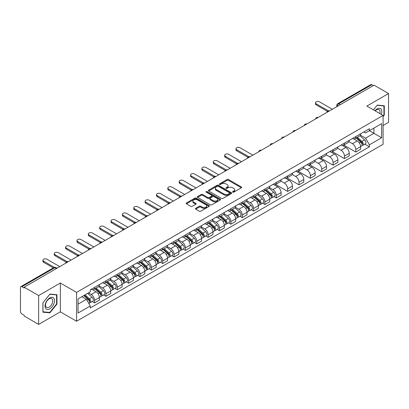 <?xml version="1.0" encoding="UTF-8"?>
<svg xmlns="http://www.w3.org/2000/svg" width="409" height="409" viewBox="0 0 409 409"><rect width="100%" height="100%" fill="white"/><g stroke="black" fill="none" stroke-linecap="round" stroke-linejoin="round"><path stroke-width="0.61" d="M232.767 192.164A0.706 0.409 0 0 0 233.769 192.164L241.361 187.777A1.012 0.583 0 0 0 241.658 187.368A1.012 0.583 0 0 0 241.361 186.954L228.498 179.525A1.012 0.583 0 0 0 227.072 179.525L219.475 183.912A0.706 0.409 0 0 0 219.27 184.198A0.706 0.409 0 0 0 219.475 184.49A0.706 0.409 0 0 0 220.477 184.49L221.458 183.922A3.236 1.866 0 0 1 226.034 183.922L227.107 184.541A3.236 1.866 0 0 1 228.053 185.86A3.236 1.866 0 0 1 227.107 187.179L226.121 187.746A0.706 0.409 0 0 0 225.916 188.038A0.706 0.409 0 0 0 226.121 188.324A0.706 0.409 0 0 0 227.123 188.324L228.104 187.757A3.236 1.866 0 0 1 232.68 187.757L233.754 188.375A3.236 1.866 0 0 1 234.7 189.699A3.236 1.866 0 0 1 233.754 191.018L232.767 191.586A0.706 0.409 0 0 0 232.563 191.872A0.706 0.409 0 0 0 232.767 192.164L232.767 191.586M195.696 208.324A1.012 0.583 0 0 0 195.4 208.738A1.012 0.583 0 0 0 195.696 209.152L199.306 211.233A1.012 0.583 0 0 0 200.737 211.233L209.168 206.366A1.012 0.583 0 0 0 209.464 205.952A1.012 0.583 0 0 0 209.168 205.543L196.305 198.114A1.012 0.583 0 0 0 194.873 198.114L186.443 202.982A1.012 0.583 0 0 0 186.146 203.396A1.012 0.583 0 0 0 186.443 203.81L190.804 206.325A1.012 0.583 0 0 0 192.23 206.325L195.839 204.239A1.012 0.583 0 0 0 196.136 203.83A1.012 0.583 0 0 0 195.839 203.416L193.677 202.169A2.705 1.559 0 0 1 192.884 201.064A2.705 1.559 0 0 1 194.556 199.623A2.705 1.559 0 0 1 197.501 199.96L205.972 204.848A2.705 1.559 0 0 1 206.76 205.952A2.705 1.559 0 0 1 205.093 207.394A2.705 1.559 0 0 1 202.148 207.056L200.737 206.243A1.012 0.583 0 0 0 199.306 206.243L195.696 208.324L195.696 209.152L199.306 207.082L199.306 206.243M76.58 292.399L60.348 283.028L38.65 295.554L24.162 287.19L374.061 85.174L388.55 93.538L366.853 106.069L383.09 115.44L76.58 292.399L76.58 321.234L383.09 144.275L383.09 115.44M221.53 198.406A1.012 0.583 0 0 0 222.961 198.406L231.392 193.534A1.012 0.583 0 0 0 231.688 193.125A1.012 0.583 0 0 0 231.392 192.711L218.529 185.282A1.012 0.583 0 0 0 217.102 185.282L208.667 190.154A1.012 0.583 0 0 0 208.37 190.563A1.012 0.583 0 0 0 208.667 190.977L221.53 198.406M206.484 192.317A0.706 0.409 0 0 1 207.205 192.414L220.267 199.96L211.847 204.817A1.012 0.583 0 0 1 210.42 204.817L197.557 197.394L197.557 196.565A1.012 0.583 0 0 0 197.261 196.98A1.012 0.583 0 0 0 197.557 197.394M197.557 196.565L201.167 194.485A1.012 0.583 0 0 1 202.593 194.485L207.808 197.496A1.012 0.583 0 0 0 209.239 197.496L211.632 196.115A1.012 0.583 0 0 0 211.928 195.701A1.012 0.583 0 0 0 211.632 195.287L206.202 192.153A0.706 0.409 0 0 1 205.993 191.862A0.706 0.409 0 0 1 206.433 191.489A0.706 0.409 0 0 1 207.205 191.576L220.282 199.127A1.012 0.583 0 0 1 220.579 199.536A1.012 0.583 0 0 1 220.282 199.95L220.282 199.127M38.65 295.554L38.65 324.388L24.162 316.024L24.162 315.181L21.907 313.882A2.06 1.191 -120 0 1 20.45 311.356L20.45 287.568A2.06 1.191 -120 0 1 20.874 286.622L53.855 267.583A2.06 1.191 60 0 1 54.888 267.685L21.907 286.724A2.06 1.191 -120 0 0 20.874 286.622M383.09 125.527L388.55 122.378L388.55 93.538M38.65 324.388L60.348 311.863L76.58 321.234M24.162 287.19L24.162 288.028L21.907 286.724M340.354 104.638L338.826 103.753A2.06 1.191 60 0 0 337.793 103.651L370.774 84.612A2.06 1.191 60 0 1 371.807 84.714L338.826 103.753A2.06 1.191 120 0 0 337.369 106.279L337.369 106.36M373.335 85.599L371.807 84.714M355.789 136.586A4.734 2.735 60 0 1 354.808 138.707L359.613 135.936A4.734 2.735 -120 0 0 360.595 133.809M348.969 141.683L352.44 143.687A4.734 2.735 60 0 1 355.789 149.489L360.595 146.713A4.734 2.735 -120 0 0 357.246 140.911L353.805 138.927M360.595 146.713L360.595 149.275L355.789 152.051L343.744 145.098M354.808 138.707A4.734 2.735 60 0 1 352.476 138.498M355.789 149.489L355.789 152.051M344.429 143.14A4.734 2.735 60 0 1 343.448 145.267L348.253 142.49A4.734 2.735 -120 0 0 349.235 140.364M332.384 151.652L344.429 158.61L349.235 155.834L349.235 153.273A4.734 2.735 -120 0 0 345.886 147.47L342.445 145.486M343.448 145.267A4.734 2.735 60 0 1 341.116 145.052M337.609 148.242L341.08 150.246A4.734 2.735 60 0 1 344.429 156.044L344.429 158.61M333.074 149.699A4.734 2.735 60 0 1 332.093 151.826L336.898 149.05A4.734 2.735 -120 0 0 337.88 146.923M321.029 158.211L333.074 165.164L337.88 162.393L337.88 159.827A4.734 2.735 -120 0 0 334.531 154.029L331.091 152.041M332.093 151.826A4.734 2.735 60 0 1 329.761 151.611M326.254 154.796L329.726 156.8A4.734 2.735 60 0 1 333.074 162.603L333.074 165.164M321.714 156.253A4.734 2.735 60 0 1 320.733 158.38L325.538 155.604A4.734 2.735 -120 0 0 326.52 153.482M309.669 164.771L321.714 171.724L326.52 168.948L326.52 166.386A4.734 2.735 -120 0 0 323.171 160.584L319.731 158.6M320.733 158.38A4.734 2.735 60 0 1 318.401 158.165M314.894 161.356L318.366 163.36A4.734 2.735 60 0 1 321.714 169.157L321.714 171.724M310.359 162.813A4.734 2.735 60 0 1 309.378 164.939L314.184 162.163A4.734 2.735 -120 0 0 315.165 160.037M298.314 171.325L310.359 178.278L315.165 175.507L315.165 172.941A4.734 2.735 -120 0 0 311.816 167.143L308.376 165.154M309.378 164.939A4.734 2.735 60 0 1 307.047 164.725M303.539 167.91L307.011 169.914A4.734 2.735 60 0 1 310.359 175.717L310.359 178.278M298.999 169.367A4.734 2.735 60 0 1 298.018 171.494L302.824 168.723A4.734 2.735 -120 0 0 303.805 166.596M286.954 177.884L298.999 184.837L303.805 182.061L303.805 179.5A4.734 2.735 -120 0 0 300.457 173.697L297.016 171.714M298.018 171.494A4.734 2.735 60 0 1 295.687 171.279M292.179 174.469L295.651 176.473A4.734 2.735 60 0 1 298.999 182.276L298.999 184.837M287.645 175.926A4.734 2.735 60 0 1 286.663 178.053L291.469 175.277A4.734 2.735 -120 0 0 292.445 173.15M275.6 184.439L287.645 191.397L292.45 188.621L292.45 186.054A4.734 2.735 -120 0 0 289.097 180.257L285.661 178.268M286.663 178.053A4.734 2.735 60 0 1 284.332 177.838M280.825 181.029L284.296 183.028A4.734 2.735 60 0 1 287.645 188.83L287.645 191.397M276.285 182.486A4.734 2.735 60 0 1 275.303 184.607L280.109 181.836A4.734 2.735 -120 0 0 281.09 179.709M273.984 196.622L276.285 197.951L281.09 195.18L281.09 192.613A4.734 2.735 -120 0 0 277.742 186.811L274.301 184.827M275.303 184.607A4.734 2.735 60 0 1 272.972 184.398M269.465 187.583L272.936 189.587A4.734 2.735 60 0 1 276.285 195.39L276.285 197.951M264.93 189.04A4.734 2.735 60 0 1 263.948 191.167L268.754 188.391A4.734 2.735 -120 0 0 269.73 186.269M262.624 203.181L264.93 204.51L269.73 201.734L269.73 199.173A4.734 2.735 -120 0 0 266.382 193.37L262.946 191.386M263.948 191.167A4.734 2.735 60 0 1 261.617 190.952M258.11 194.142L261.581 196.146A4.734 2.735 60 0 1 264.93 201.944L264.93 204.51M253.57 195.599A4.734 2.735 60 0 1 252.588 197.726L257.394 194.95A4.734 2.735 -120 0 0 258.376 192.823M251.264 209.735L253.57 211.064L258.376 208.293L258.376 205.727A4.734 2.735 -120 0 0 255.027 199.929L251.586 197.941M252.588 197.726A4.734 2.735 60 0 1 250.257 197.511M246.75 200.696L250.221 202.7A4.734 2.735 60 0 1 253.57 208.503L253.57 211.064M242.215 202.153A4.734 2.735 60 0 1 241.233 204.28L246.039 201.509A4.734 2.735 -120 0 0 247.016 199.382M239.909 216.295L242.215 217.624L247.016 214.848L247.016 212.286A4.734 2.735 -120 0 0 243.667 206.484L240.231 204.5M241.233 204.28A4.734 2.735 60 0 1 238.902 204.065M235.395 207.256L238.866 209.26A4.734 2.735 60 0 1 242.215 215.057L242.215 217.624M230.855 208.713A4.734 2.735 60 0 1 229.873 210.839L234.679 208.063A4.734 2.735 -120 0 0 235.661 205.937M228.549 222.849L230.855 224.183L235.661 221.407L235.661 218.841A4.734 2.735 -120 0 0 232.312 213.043L228.871 211.054M229.873 210.839A4.734 2.735 60 0 1 227.542 210.625M224.035 213.81L227.506 215.814A4.734 2.735 60 0 1 230.855 221.617L230.855 224.183M219.5 215.267A4.734 2.735 60 0 1 218.518 217.394L223.324 214.623A4.734 2.735 -120 0 0 224.301 212.496M217.194 229.408L219.5 230.737L224.301 227.961L224.301 225.4A4.734 2.735 -120 0 0 220.952 219.597L217.516 217.614M218.518 217.394A4.734 2.735 60 0 1 216.187 217.184M212.68 220.369L216.146 222.373A4.734 2.735 60 0 1 219.5 228.176L219.5 230.737M208.14 221.826A4.734 2.735 60 0 1 207.158 223.953L211.964 221.177A4.734 2.735 -120 0 0 212.946 219.05M205.834 235.967L208.14 237.297L212.946 234.521L212.946 231.959A4.734 2.735 -120 0 0 209.597 226.157L206.156 224.173M207.158 223.953A4.734 2.735 60 0 1 204.827 223.738M201.32 226.929L204.791 228.933A4.734 2.735 60 0 1 208.14 234.73L208.14 237.297M196.78 228.386A4.734 2.735 60 0 1 195.804 230.512L200.609 227.736A4.734 2.735 -120 0 0 201.586 225.61M194.479 242.522L196.785 243.851L201.586 241.08L201.586 238.513A4.734 2.735 -120 0 0 198.237 232.716L194.802 230.727M195.804 230.512A4.734 2.735 60 0 1 193.472 230.298M189.965 233.483L193.431 235.487A4.734 2.735 60 0 1 196.785 241.29L196.785 243.851M185.425 234.94A4.734 2.735 60 0 1 184.444 237.067L189.249 234.291A4.734 2.735 -120 0 0 190.231 232.169M183.12 249.081L185.425 250.41L190.231 247.634L190.231 245.073A4.734 2.735 -120 0 0 186.882 239.27L183.442 237.286M184.444 237.067A4.734 2.735 60 0 1 182.112 236.852M178.605 240.042L182.077 242.046A4.734 2.735 60 0 1 185.425 247.844L185.425 250.41M174.065 241.499A4.734 2.735 60 0 1 173.089 243.626L177.889 240.85A4.734 2.735 -120 0 0 178.871 238.723M171.765 255.635L174.065 256.964L178.871 254.193L178.871 251.627A4.734 2.735 -120 0 0 175.522 245.829L172.087 243.841M173.089 243.626A4.734 2.735 60 0 1 170.757 243.411M167.25 246.596L170.717 248.6A4.734 2.735 60 0 1 174.065 254.403L174.065 256.964M162.71 248.053A4.734 2.735 60 0 1 161.729 250.18L166.535 247.409A4.734 2.735 -120 0 0 167.516 245.282M160.405 262.195L162.71 263.524L167.516 260.748L167.516 258.186A4.734 2.735 -120 0 0 164.167 252.384L160.727 250.4M161.729 250.18A4.734 2.735 60 0 1 159.398 249.965M155.89 253.156L159.362 255.16A4.734 2.735 60 0 1 162.71 260.957L162.71 263.524M151.35 254.613A4.734 2.735 60 0 1 150.374 256.74L155.175 253.963A4.734 2.735 -120 0 0 156.156 251.837M149.05 268.749L151.35 270.083L156.156 267.307L156.156 264.741A4.734 2.735 -120 0 0 152.808 258.943L149.372 256.954M150.374 256.74A4.734 2.735 60 0 1 148.043 256.525M144.535 259.715L148.002 261.714A4.734 2.735 60 0 1 151.35 267.517L151.35 270.083M139.996 261.172A4.734 2.735 60 0 1 139.014 263.294L143.82 260.523A4.734 2.735 -120 0 0 144.801 258.396M137.69 275.308L139.996 276.637L144.801 273.866L144.801 271.3A4.734 2.735 -120 0 0 141.453 265.497L138.012 263.514M139.014 263.294A4.734 2.735 60 0 1 136.683 263.084M133.176 266.269L136.647 268.273A4.734 2.735 60 0 1 139.996 274.076L139.996 276.637M128.636 267.726A4.734 2.735 60 0 1 127.659 269.853L132.46 267.077A4.734 2.735 -120 0 0 133.441 264.955M126.335 281.867L128.636 283.197L133.441 280.421L133.441 277.859A4.734 2.735 -120 0 0 130.093 272.057L126.652 270.073M127.659 269.853A4.734 2.735 60 0 1 125.323 269.638M121.821 272.829L125.287 274.833A4.734 2.735 60 0 1 128.636 280.63L128.636 283.197M117.281 274.286A4.734 2.735 60 0 1 116.299 276.412L121.105 273.636A4.734 2.735 -120 0 0 122.087 271.51M114.975 288.422L117.281 289.751L122.087 286.98L122.087 284.413A4.734 2.735 -120 0 0 118.738 278.616L115.297 276.627M116.299 276.412A4.734 2.735 60 0 1 113.968 276.198M110.461 279.383L113.932 281.387A4.734 2.735 60 0 1 117.281 287.19L117.281 289.751M105.921 280.84A4.734 2.735 60 0 1 104.939 282.967L109.745 280.196A4.734 2.735 -120 0 0 110.727 278.069M103.62 294.981L105.921 296.31L110.727 293.534L110.727 290.973A4.734 2.735 -120 0 0 107.378 285.17L103.937 283.186M104.939 282.967A4.734 2.735 60 0 1 102.608 282.752M99.101 285.942L102.572 287.946A4.734 2.735 60 0 1 105.921 293.744L105.921 296.31M94.566 287.399A4.734 2.735 60 0 1 93.584 289.526L98.39 286.75A4.734 2.735 -120 0 0 99.372 284.623M92.26 301.535L94.566 302.87L99.372 300.094L99.372 297.527A4.734 2.735 -120 0 0 96.023 291.729L92.582 289.741M93.584 289.526A4.734 2.735 60 0 1 91.253 289.311M88.451 292.905L91.217 294.5A4.734 2.735 60 0 1 94.566 300.303L94.566 302.87M363.831 131.938L365.544 132.925L381.633 123.636L373.918 128.094L373.918 133.303L365.544 138.14L360.324 135.123M78.037 304.127L86.411 299.296L90.271 305.978L78.037 313.038L78.037 298.918L90.271 291.852L90.271 289.879L369.404 128.723L369.404 130.696L381.633 137.761L369.404 144.822L365.544 138.14M381.633 123.636L381.633 137.761M90.271 305.978L90.271 307.951L369.404 146.795L369.404 144.822M383.09 116.596L384.291 115.103L384.291 105.732L377.267 105.108L373.437 109.868L377.118 105.312L383.928 105.921L383.928 114.995L383.09 116.038M60.348 283.028L60.348 311.863M42.909 312.195L49.934 312.824L56.963 304.081L56.963 294.715L49.934 294.086L42.909 302.829L42.909 312.195M86.411 299.296L81.897 296.689M364.843 144.162L369.404 146.795M383.928 114.893L384.291 115.103M49.192 312.394L49.934 312.824M56.595 303.872L56.963 304.081M233.053 192.261L233.754 191.857A3.236 1.866 0 0 0 234.7 190.538L234.7 189.699M228.053 185.86L228.053 186.703A3.236 1.866 0 0 1 227.107 188.022L226.407 188.426M241.361 186.954L241.361 187.777L228.498 180.369A1.012 0.583 0 0 0 227.072 180.369L219.761 184.587M231.392 192.711L231.392 193.534L218.529 186.126A1.012 0.583 0 0 0 217.102 186.126L208.682 190.983M229.607 193.411A0.706 0.409 0 0 0 229.812 193.125A0.706 0.409 0 0 0 229.607 192.833L218.314 186.315A0.706 0.409 0 0 0 217.317 186.315L216.279 186.913A3.236 1.866 0 0 0 215.333 188.232A3.236 1.866 0 0 0 216.279 189.551L223.999 194.009A3.236 1.866 0 0 0 228.57 194.009L229.607 193.411L229.607 194.249A0.706 0.409 0 0 0 229.812 193.963L229.812 193.125M215.333 188.232L215.333 189.076A3.236 1.866 0 0 0 216.279 190.395L216.279 189.551M229.607 194.249L228.57 194.848A3.236 1.866 0 0 1 223.999 194.848L216.279 190.395M197.567 197.399L201.167 195.323L201.167 194.485M211.928 195.701L211.928 196.54A1.012 0.583 0 0 1 211.632 196.954L209.239 198.334A1.012 0.583 0 0 1 207.808 198.334L202.593 195.323A1.012 0.583 0 0 0 201.167 195.323M213.222 200.62A2.705 1.559 0 0 0 216.172 200.957A2.705 1.559 0 0 0 217.839 199.515A2.705 1.559 0 0 0 217.046 198.416L214.065 196.693A1.012 0.583 0 0 0 212.634 196.693L210.241 198.074A1.012 0.583 0 0 0 209.945 198.488A1.012 0.583 0 0 0 210.241 198.897L213.222 200.62L213.222 201.463A2.705 1.559 0 0 0 216.172 201.801A2.705 1.559 0 0 0 217.839 200.359L217.839 199.515M209.945 198.488L209.945 199.326A1.012 0.583 0 0 0 210.241 199.74L210.241 198.897M213.222 201.463L210.241 199.74M206.76 205.952L206.76 206.796A2.705 1.559 0 0 1 205.093 208.237A2.705 1.559 0 0 1 202.148 207.9L200.737 207.082A1.012 0.583 0 0 0 199.306 207.082M192.884 201.064L192.884 201.903A2.705 1.559 0 0 0 193.677 203.007L193.677 202.169M195.839 203.416L195.839 204.239L193.677 203.007M209.152 206.376L196.305 198.953A1.012 0.583 0 0 0 194.873 198.953L186.458 203.815L186.443 202.982M356.116 137.956L360.743 142.081A2.572 1.488 60 0 1 361.551 146.064L360.59 146.616M356.239 138.063L358.417 139.321M356.582 137.685L361.735 142.281A1.237 0.716 60 0 1 362.118 144.188A1.237 0.716 60 0 1 362.006 144.234M357.354 137.24L361.98 141.366A2.572 1.488 60 0 1 362.788 145.348A2.572 1.488 60 0 1 362.011 145.43M359.935 135.691L364.603 139.858A2.572 1.488 60 0 1 365.411 143.835L362.788 145.348M327.451 111.396L316.183 104.888A2.367 1.365 180 0 1 315.487 103.922L315.487 102.828A2.367 1.365 -0 0 0 316.183 103.799L328.391 110.844M332.343 109.259L319.531 101.861A2.367 1.365 -0 0 0 316.949 101.565A2.367 1.365 -0 0 0 315.487 102.828M381.336 114.428A6.692 3.865 120 0 0 381.219 109.29A6.692 3.865 120 0 0 374.976 110.757M379.803 113.544A5.066 2.924 120 0 0 379.557 110.149A5.066 2.924 120 0 0 378.99 109.617A5.066 2.924 120 0 0 375.181 110.875M383.473 105.66L383.928 105.921M53.891 298.273A6.692 3.865 120 0 0 47.424 300.007A6.692 3.865 120 0 0 45.69 308.468A6.692 3.865 120 0 0 52.158 306.74A6.692 3.865 120 0 0 53.891 298.273M52.229 299.127A5.066 2.924 120 0 0 51.662 298.601A5.066 2.924 120 0 0 46.943 300.968A5.066 2.924 120 0 0 46.023 306.847A5.066 2.924 120 0 0 46.595 307.379A5.066 2.924 120 0 0 51.309 305.012A5.066 2.924 120 0 0 52.229 299.127M49.791 312.445L42.981 311.842L42.981 302.762L49.791 294.296L56.595 294.904L56.595 303.979L49.791 312.445M56.145 294.644L56.595 294.904M265.257 190.41L269.884 194.541A2.572 1.488 60 0 1 270.692 198.518L269.73 199.076M265.38 190.522L267.558 191.78M265.722 190.139L270.87 194.735A1.237 0.716 60 0 1 271.259 196.647A1.237 0.716 60 0 1 271.147 196.693M266.494 189.694L271.121 193.825A2.572 1.488 60 0 1 271.929 197.808A2.572 1.488 60 0 1 271.152 197.89M269.076 188.145L273.744 192.312A2.572 1.488 60 0 1 274.551 196.294L271.929 197.808M253.897 196.969L258.529 201.1A2.572 1.488 60 0 1 259.337 205.078L258.376 205.63M254.02 197.077L256.198 198.334M254.367 196.698L259.516 201.294A1.237 0.716 60 0 1 259.904 203.207A1.237 0.716 60 0 1 259.792 203.247M255.134 196.254L259.766 200.384A2.572 1.488 60 0 1 260.574 204.362A2.572 1.488 60 0 1 259.797 204.444M257.716 194.704L262.384 198.871A2.572 1.488 60 0 1 263.191 202.849L260.574 204.362M242.542 203.524L247.169 207.654A2.572 1.488 60 0 1 247.977 211.637L247.016 212.189M242.665 203.636L244.843 204.894M243.007 203.258L248.156 207.849A1.237 0.716 60 0 1 248.544 209.761A1.237 0.716 60 0 1 248.432 209.807M243.779 202.813L248.406 206.939A2.572 1.488 60 0 1 249.214 210.921A2.572 1.488 60 0 1 248.437 211.003M246.361 201.264L251.029 205.425A2.572 1.488 60 0 1 251.837 209.408L249.214 210.921M231.182 210.083L235.814 214.214A2.572 1.488 60 0 1 236.622 218.191L235.661 218.749M231.305 210.19L233.483 211.448M231.652 209.812L236.801 214.408A1.237 0.716 60 0 1 237.189 216.32A1.237 0.716 60 0 1 237.077 216.361M232.419 209.367L237.051 213.498A2.572 1.488 60 0 1 237.859 217.476A2.572 1.488 60 0 1 237.082 217.562M235.001 207.818L239.669 211.985A2.572 1.488 60 0 1 240.477 215.962L237.859 217.476M219.827 216.637L224.454 220.768A2.572 1.488 60 0 1 225.262 224.751L224.301 225.303M219.95 216.75L222.128 218.007M220.293 216.371L225.441 220.967A1.237 0.716 60 0 1 225.829 222.874A1.237 0.716 60 0 1 225.717 222.92M221.064 215.926L225.691 220.052A2.572 1.488 60 0 1 226.499 224.035A2.572 1.488 60 0 1 225.722 224.117M223.646 214.377L228.314 218.544A2.572 1.488 60 0 1 229.122 222.522L226.499 224.035M208.467 223.196L213.099 227.327A2.572 1.488 60 0 1 213.907 231.305L212.946 231.862M208.59 223.304L210.768 224.561M208.938 222.925L214.086 227.522A1.237 0.716 60 0 1 214.474 229.434A1.237 0.716 60 0 1 214.362 229.48M209.705 222.481L214.336 226.612A2.572 1.488 60 0 1 215.144 230.594A2.572 1.488 60 0 1 214.367 230.676M212.286 220.932L216.954 225.098A2.572 1.488 60 0 1 217.762 229.081L215.144 230.594M197.112 229.756L201.739 233.882A2.572 1.488 60 0 1 202.547 237.864L201.586 238.416M197.235 229.863L199.413 231.121M197.578 229.485L202.726 234.081A1.237 0.716 60 0 1 203.115 235.988A1.237 0.716 60 0 1 203.002 236.034M198.35 229.04L202.976 233.171A2.572 1.488 60 0 1 203.784 237.148A2.572 1.488 60 0 1 203.007 237.23M200.931 227.491L205.599 231.658A2.572 1.488 60 0 1 206.407 235.635L203.784 237.148M185.752 236.31L190.379 240.441A2.572 1.488 60 0 1 191.192 244.424L190.231 244.976M185.875 236.422L188.053 237.68M186.223 236.044L191.371 240.635A1.237 0.716 60 0 1 191.76 242.547A1.237 0.716 60 0 1 191.647 242.593M186.99 235.594L191.622 239.725A2.572 1.488 60 0 1 192.429 243.708A2.572 1.488 60 0 1 191.652 243.79M189.571 234.045L194.239 238.212A2.572 1.488 60 0 1 195.047 242.194L192.429 243.708M174.398 242.869L179.024 247A2.572 1.488 60 0 1 179.832 250.978L178.871 251.535M174.52 242.977L176.698 244.234M174.863 242.598L180.011 247.194A1.237 0.716 60 0 1 180.4 249.107A1.237 0.716 60 0 1 180.287 249.147M175.635 242.154L180.262 246.284A2.572 1.488 60 0 1 181.069 250.262A2.572 1.488 60 0 1 180.292 250.349M178.217 240.604L182.884 244.771A2.572 1.488 60 0 1 183.692 248.749L181.069 250.262M163.038 249.424L167.664 253.554A2.572 1.488 60 0 1 168.472 257.537L167.516 258.089M163.16 249.536L165.338 250.794M163.508 249.158L168.656 253.749A1.237 0.716 60 0 1 169.045 255.661A1.237 0.716 60 0 1 168.932 255.707M164.275 248.713L168.907 252.839A2.572 1.488 60 0 1 169.715 256.821A2.572 1.488 60 0 1 168.937 256.903M166.857 247.164L171.524 251.325A2.572 1.488 60 0 1 172.332 255.308L169.715 256.821M151.683 255.983L156.31 260.114A2.572 1.488 60 0 1 157.117 264.091L156.156 264.649M151.805 256.09L153.983 257.348M152.148 255.712L157.296 260.308A1.237 0.716 60 0 1 157.685 262.22A1.237 0.716 60 0 1 157.572 262.266M152.92 255.267L157.547 259.398A2.572 1.488 60 0 1 158.355 263.381A2.572 1.488 60 0 1 157.577 263.462M155.502 253.718L160.17 257.885A2.572 1.488 60 0 1 160.977 261.867L158.355 263.381M140.323 262.542L144.95 266.668A2.572 1.488 60 0 1 145.757 270.651L144.801 271.203M140.445 262.65L142.623 263.907M140.788 262.271L145.941 266.867A1.237 0.716 60 0 1 146.33 268.774A1.237 0.716 60 0 1 146.218 268.82M141.56 261.826L146.187 265.957A2.572 1.488 60 0 1 147 269.935A2.572 1.488 60 0 1 146.218 270.017M144.142 260.277L148.81 264.444A2.572 1.488 60 0 1 149.617 268.422L147 269.935M128.968 269.096L133.595 273.227A2.572 1.488 60 0 1 134.403 277.205L133.441 277.762M129.091 269.209L131.269 270.467M129.433 268.825L134.581 273.422A1.237 0.716 60 0 1 134.97 275.334A1.237 0.716 60 0 1 134.858 275.38M130.205 268.381L134.832 272.512A2.572 1.488 60 0 1 135.64 276.494A2.572 1.488 60 0 1 134.863 276.576M132.782 266.832L137.455 270.998A2.572 1.488 60 0 1 138.262 274.981L135.64 276.494M117.608 275.656L122.235 279.782A2.572 1.488 60 0 1 123.043 283.764L122.087 284.316M117.731 275.763L119.909 277.021M118.073 275.385L123.227 279.981A1.237 0.716 60 0 1 123.615 281.893A1.237 0.716 60 0 1 123.503 281.934M118.845 274.94L123.472 279.071A2.572 1.488 60 0 1 124.28 283.048A2.572 1.488 60 0 1 123.503 283.13M121.427 273.391L126.095 277.558A2.572 1.488 60 0 1 126.902 281.535L124.28 283.048M247.946 157.296L236.678 150.788A2.367 1.365 180 0 1 235.988 149.822L235.988 148.733A2.367 1.365 -0 0 0 236.678 149.699L248.887 156.744M252.844 155.159L240.027 147.761A2.367 1.365 -0 0 0 237.45 147.465A2.367 1.365 -0 0 0 235.988 148.733M236.591 163.851L225.323 157.347A2.367 1.365 180 0 1 224.628 156.381L224.628 155.287A2.367 1.365 -0 0 0 225.323 156.253L237.532 163.303M241.484 161.719L228.672 154.321A2.367 1.365 -0 0 0 226.09 154.024A2.367 1.365 -0 0 0 224.628 155.287M225.231 170.41L213.963 163.907A2.367 1.365 180 0 1 213.273 162.935L213.273 161.846A2.367 1.365 -0 0 0 213.963 162.813L226.172 169.858M230.129 168.278L217.312 160.88A2.367 1.365 -0 0 0 214.735 160.584A2.367 1.365 -0 0 0 213.273 161.846M213.876 176.969L202.608 170.461A2.367 1.365 180 0 1 201.913 169.495L201.913 168.401A2.367 1.365 -0 0 0 202.608 169.367L214.817 176.417M218.769 174.832L205.957 167.434A2.367 1.365 -0 0 0 203.375 167.138A2.367 1.365 -0 0 0 201.913 168.401M202.516 183.523L191.248 177.02A2.367 1.365 180 0 1 190.558 176.054L190.558 174.96A2.367 1.365 -0 0 0 191.248 175.926L203.457 182.976M207.414 181.392L194.597 173.994A2.367 1.365 -0 0 0 192.02 173.697A2.367 1.365 -0 0 0 190.558 174.96M191.161 190.083L179.894 183.575A2.367 1.365 180 0 1 179.198 182.608L179.198 181.514A2.367 1.365 -0 0 0 179.894 182.486L192.102 189.531M196.054 187.946L183.242 180.548A2.367 1.365 -0 0 0 180.66 180.251A2.367 1.365 -0 0 0 179.198 181.514M179.802 196.637L168.534 190.134A2.367 1.365 180 0 1 167.843 189.168L167.843 188.074A2.367 1.365 -0 0 0 168.534 189.04L180.742 196.09M184.699 194.505L171.882 187.107A2.367 1.365 -0 0 0 169.3 186.811A2.367 1.365 -0 0 0 167.843 188.074M168.447 203.196L157.179 196.688A2.367 1.365 180 0 1 156.483 195.722L156.483 194.633A2.367 1.365 -0 0 0 157.179 195.599L169.382 202.644M173.339 201.064L160.527 193.667A2.367 1.365 -0 0 0 157.946 193.37A2.367 1.365 -0 0 0 156.483 194.633M157.087 209.756L145.819 203.247A2.367 1.365 180 0 1 145.123 202.281L145.123 201.187A2.367 1.365 -0 0 0 145.819 202.153L158.027 209.203M161.984 207.619L149.167 200.221A2.367 1.365 -0 0 0 146.586 199.924A2.367 1.365 -0 0 0 145.123 201.187M145.732 216.31L134.464 209.807A2.367 1.365 180 0 1 133.769 208.841L133.769 207.746A2.367 1.365 -0 0 0 134.464 208.713L146.667 215.758M150.624 214.178L137.813 206.78A2.367 1.365 -0 0 0 135.231 206.484A2.367 1.365 -0 0 0 133.769 207.746M134.372 222.869L123.104 216.361A2.367 1.365 180 0 1 122.409 215.395L122.409 214.301A2.367 1.365 -0 0 0 123.104 215.267L135.313 222.317M139.264 220.732L126.453 213.334A2.367 1.365 -0 0 0 123.871 213.038A2.367 1.365 -0 0 0 122.409 214.301M123.017 229.423L111.749 222.92A2.367 1.365 180 0 1 111.054 221.954L111.054 220.86A2.367 1.365 -0 0 0 111.749 221.826L123.953 228.876M127.91 227.292L115.098 219.894A2.367 1.365 -0 0 0 112.516 219.597A2.367 1.365 -0 0 0 111.054 220.86M111.657 235.983L100.389 229.475A2.367 1.365 180 0 1 99.694 228.508L99.694 227.419A2.367 1.365 -0 0 0 100.389 228.386L112.598 235.431M116.55 233.846L103.738 226.448A2.367 1.365 -0 0 0 101.156 226.151A2.367 1.365 -0 0 0 99.694 227.419M100.302 242.537L89.034 236.034A2.367 1.365 180 0 1 88.339 235.068L88.339 233.974A2.367 1.365 -0 0 0 89.034 234.94L101.238 241.99M105.195 240.405L92.383 233.007A2.367 1.365 -0 0 0 89.801 232.711A2.367 1.365 -0 0 0 88.339 233.974M88.942 249.096L77.674 242.593A2.367 1.365 180 0 1 76.979 241.622L76.979 240.533A2.367 1.365 -0 0 0 77.674 241.499L89.883 248.544M93.835 246.964L81.023 239.567A2.367 1.365 -0 0 0 78.441 239.27A2.367 1.365 -0 0 0 76.979 240.533M106.253 282.21L110.88 286.341A2.572 1.488 60 0 1 111.688 290.324L110.727 290.876M106.376 282.322L108.554 283.58M106.718 281.944L111.867 286.535A1.237 0.716 60 0 1 112.255 288.447A1.237 0.716 60 0 1 112.143 288.493M107.49 281.499L112.117 285.625A2.572 1.488 60 0 1 112.925 289.608A2.572 1.488 60 0 1 112.148 289.69M110.067 279.95L114.74 284.112A2.572 1.488 60 0 1 115.548 288.094L112.925 289.608M77.582 255.656L66.319 249.147A2.367 1.365 180 0 1 65.624 248.181L65.624 247.087A2.367 1.365 -0 0 0 66.319 248.053L78.523 255.104M82.48 253.519L69.668 246.121A2.367 1.365 -0 0 0 67.086 245.824A2.367 1.365 -0 0 0 65.624 247.087M94.893 288.769L99.52 292.9A2.572 1.488 60 0 1 100.328 296.878L99.372 297.435M95.016 288.877L97.194 290.134M95.358 288.498L100.512 293.095A1.237 0.716 60 0 1 100.9 295.007A1.237 0.716 60 0 1 100.788 295.047M96.13 288.054L100.757 292.184A2.572 1.488 60 0 1 101.565 296.162A2.572 1.488 60 0 1 100.788 296.249M98.712 286.504L103.38 290.671A2.572 1.488 60 0 1 104.188 294.649L101.565 296.162M66.227 262.21L54.959 255.707A2.367 1.365 180 0 1 54.264 254.741L54.264 253.646A2.367 1.365 -0 0 0 54.959 254.613L67.168 261.663M71.12 260.078L58.308 252.68A2.367 1.365 -0 0 0 55.726 252.384A2.367 1.365 -0 0 0 54.264 253.646M83.819 295.579L88.165 299.454A2.572 1.488 60 0 1 88.973 303.437L88.845 303.509M83.86 295.554L85.839 296.694M84.285 295.308L89.152 299.654A1.237 0.716 60 0 1 89.54 301.561A1.237 0.716 60 0 1 89.428 301.607M85.057 294.863L89.402 298.739A2.572 1.488 60 0 1 90.21 302.721A2.572 1.488 60 0 1 89.433 302.803M87.679 293.35L92.025 297.225A2.572 1.488 60 0 1 92.833 301.208L90.21 302.721M53.339 267.885L43.599 262.261A2.367 1.365 180 0 1 42.909 261.295L42.909 260.201A2.367 1.365 -0 0 0 43.599 261.172L54.351 267.379M59.765 266.632L46.953 259.234A2.367 1.365 -0 0 0 44.371 258.938A2.367 1.365 -0 0 0 42.909 260.201M337.44 106.32L337.369 106.279A2.06 1.191 0 0 1 336.765 105.435L336.765 106.708M105.921 293.744L110.727 290.973M117.281 287.19L122.087 284.413M128.636 280.63L133.441 277.859M139.996 274.076L144.801 271.3M151.35 267.517L156.156 264.741M162.71 260.957L167.516 258.186M174.065 254.403L178.871 251.627M185.425 247.844L190.231 245.073M196.785 241.29L201.586 238.513M208.14 234.73L212.946 231.959M219.5 228.176L224.301 225.4M230.855 221.617L235.661 218.841M242.215 215.057L247.016 212.286M253.57 208.503L258.376 205.727M264.93 201.944L269.73 199.173M276.285 195.39L281.09 192.613M287.645 188.83L292.45 186.054M298.999 182.276L303.805 179.5M310.359 175.717L315.165 172.941M321.714 169.157L326.52 166.386M333.074 162.603L337.88 159.827M344.429 156.044L349.235 153.273M94.566 300.303L99.372 297.527M91.217 294.5L96.023 291.729M102.572 287.946L107.378 285.17M113.932 281.387L118.738 278.616M125.287 274.833L130.093 272.057M136.647 268.273L141.453 265.497M148.002 261.714L152.808 258.943M159.362 255.16L164.167 252.384M170.717 248.6L175.522 245.829M182.077 242.046L186.882 239.27M193.431 235.487L198.237 232.716M204.791 228.933L209.597 226.157M216.146 222.373L220.952 219.597M227.506 215.814L232.312 213.043M238.866 209.26L243.667 206.484M250.221 202.7L255.027 199.929M261.581 196.146L266.382 193.37M272.936 189.587L277.742 186.811M284.296 183.028L289.097 180.257M295.651 176.473L300.457 173.697M307.011 169.914L311.816 167.143M318.366 163.36L323.171 160.584M329.726 156.8L334.531 154.029M341.08 150.246L345.886 147.47M352.44 143.687L357.246 140.911M329.378 110.972A2.06 1.191 120 0 0 328.468 111.499M318.018 117.531A2.06 1.191 120 0 0 317.113 118.058M306.663 124.091A2.06 1.191 120 0 0 305.753 124.612M295.303 130.645A2.06 1.191 120 0 0 294.398 131.171M283.948 137.204A2.06 1.191 120 0 0 283.038 137.726M272.588 143.758A2.06 1.191 120 0 0 271.683 144.285M261.233 150.318A2.06 1.191 120 0 0 260.323 150.844M249.873 156.877A2.06 1.191 120 0 0 248.963 157.399M238.519 163.431A2.06 1.191 120 0 0 237.609 163.958M227.159 169.991A2.06 1.191 120 0 0 226.249 170.512M215.804 176.545A2.06 1.191 120 0 0 214.894 177.071M204.444 183.104A2.06 1.191 120 0 0 203.534 183.631M193.089 189.658A2.06 1.191 120 0 0 192.179 190.185M181.729 196.218A2.06 1.191 120 0 0 180.819 196.744M170.374 202.777A2.06 1.191 120 0 0 169.464 203.299M159.014 209.331A2.06 1.191 120 0 0 158.104 209.858M147.659 215.891A2.06 1.191 120 0 0 146.749 216.412M136.299 222.445A2.06 1.191 120 0 0 135.389 222.971M124.944 229.004A2.06 1.191 120 0 0 124.034 229.531M113.584 235.564A2.06 1.191 120 0 0 112.674 236.085M102.23 242.118A2.06 1.191 120 0 0 101.32 242.644M90.87 248.677A2.06 1.191 120 0 0 89.96 249.199M79.515 255.231A2.06 1.191 120 0 0 78.605 255.758M68.155 261.791A2.06 1.191 120 0 0 67.245 262.317M56.416 268.57L54.888 267.685A2.06 1.191 120 0 1 55.915 267.583A2.06 2.06 0 0 0 53.855 267.583M233.754 191.857L233.754 191.018M226.121 188.324L226.121 187.746M227.107 188.022L227.107 187.179M219.475 184.49L219.475 183.912M227.072 180.369L227.072 179.525M228.498 180.369L228.498 179.525M208.667 190.977L208.667 190.154M217.102 186.126L217.102 185.282M218.529 186.126L218.529 185.282M223.999 194.848L223.999 194.009M228.57 194.848L228.57 194.009M202.593 195.323L202.593 194.485M207.808 198.334L207.808 197.496M209.239 198.334L209.239 197.496M211.632 196.954L211.632 196.115M207.205 192.414L207.205 191.576M200.737 207.082L200.737 206.243M202.148 207.9L202.148 207.056M194.873 198.953L194.873 198.114M196.305 198.953L196.305 198.114M209.168 206.366L209.168 205.543M360.743 142.081L359.301 142.915M362.379 143.625L361.914 143.891M364.603 139.858L361.98 141.366M316.183 103.799L316.183 104.888M269.884 194.541L268.442 195.374M271.515 196.08L271.055 196.351M273.744 192.312L271.121 193.825M258.529 201.1L257.082 201.928M260.16 202.639L259.695 202.905M262.384 198.871L259.766 200.384M247.169 207.654L245.727 208.488M248.8 209.193L248.34 209.464M251.029 205.425L248.406 206.939M235.814 214.214L234.367 215.047M237.445 215.753L236.98 216.018M239.669 211.985L237.051 213.498M224.454 220.768L223.012 221.601M226.085 222.312L225.625 222.578M228.314 218.544L225.691 220.052M213.099 227.327L211.652 228.161M214.73 228.866L214.265 229.137M216.954 225.098L214.336 226.612M201.739 233.882L200.298 234.715M203.37 235.426L202.91 235.691M205.599 231.658L202.976 233.171M190.379 240.441L188.938 241.274M192.015 241.98L191.55 242.251M194.239 238.212L191.622 239.725M179.024 247L177.583 247.834M180.655 248.539L180.19 248.805M182.884 244.771L180.262 246.284M167.664 253.554L166.223 254.388M169.3 255.098L168.835 255.364M171.524 251.325L168.907 252.839M156.31 260.114L154.868 260.947M157.94 261.653L157.475 261.924M160.17 257.885L157.547 259.398M144.95 266.668L143.508 267.501M146.586 268.212L146.12 268.478M148.81 264.444L146.187 265.957M133.595 273.227L132.153 274.061M135.226 274.766L134.76 275.037M137.455 270.998L134.832 272.512M122.235 279.782L120.793 280.615M123.871 281.326L123.406 281.591M126.095 277.558L123.472 279.071M236.678 149.699L236.678 150.788M225.323 156.253L225.323 157.347M213.963 162.813L213.963 163.907M202.608 169.367L202.608 170.461M191.248 175.926L191.248 177.02M179.894 182.486L179.894 183.575M168.534 189.04L168.534 190.134M157.179 195.599L157.179 196.688M145.819 202.153L145.819 203.247M134.464 208.713L134.464 209.807M123.104 215.267L123.104 216.361M111.749 221.826L111.749 222.92M100.389 228.386L100.389 229.475M89.034 234.94L89.034 236.034M77.674 241.499L77.674 242.593M110.88 286.341L109.438 287.174M112.511 287.88L112.046 288.151M114.74 284.112L112.117 285.625M66.319 248.053L66.319 249.147M99.52 292.9L98.078 293.734M101.156 294.439L100.691 294.705M103.38 290.671L100.757 292.184M54.959 254.613L54.959 255.707M88.165 299.454L86.918 300.175M89.796 300.998L89.331 301.264M92.025 297.225L89.402 298.739M43.599 261.172L43.599 262.261M329.552 110.875A2.06 2.06 0 0 0 326.909 112.398M318.197 117.429A2.06 2.06 0 0 0 315.554 118.958M306.837 123.988A2.06 2.06 0 0 0 304.194 125.512M295.482 130.543A2.06 2.06 0 0 0 292.839 132.071M284.122 137.102A2.06 2.06 0 0 0 281.479 138.625M272.767 143.661A2.06 2.06 0 0 0 270.124 145.185M261.407 150.215A2.06 2.06 0 0 0 258.764 151.744M250.052 156.775A2.06 2.06 0 0 0 247.409 158.298M238.692 163.329A2.06 2.06 0 0 0 236.049 164.858M227.332 169.888A2.06 2.06 0 0 0 224.694 171.412M215.978 176.448A2.06 2.06 0 0 0 213.334 177.971M204.618 183.002A2.06 2.06 0 0 0 201.98 184.525M193.263 189.561A2.06 2.06 0 0 0 190.62 191.085M181.903 196.115A2.06 2.06 0 0 0 179.265 197.644M170.548 202.675A2.06 2.06 0 0 0 167.905 204.198M159.188 209.229A2.06 2.06 0 0 0 156.55 210.758M147.833 215.788A2.06 2.06 0 0 0 145.19 217.312M136.473 222.348A2.06 2.06 0 0 0 133.835 223.871M125.118 228.902A2.06 2.06 0 0 0 122.475 230.431M113.758 235.461A2.06 2.06 0 0 0 111.115 236.985M102.403 242.016A2.06 2.06 0 0 0 99.76 243.544M91.043 248.575A2.06 2.06 0 0 0 88.4 250.098M79.689 255.134A2.06 2.06 0 0 0 77.045 256.658M68.329 261.688A2.06 2.06 0 0 0 65.685 263.212M57.02 268.217L55.915 267.583M337.793 103.651A2.06 2.06 0 0 0 336.765 105.435"/></g></svg>
